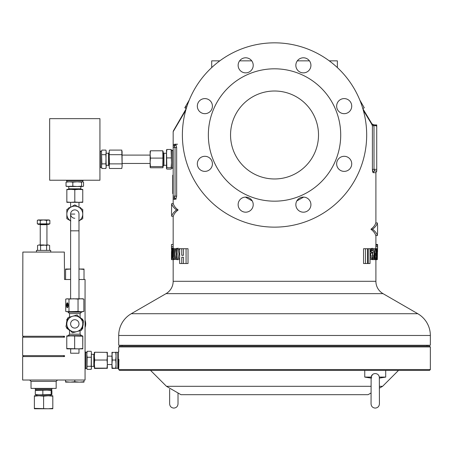 <?xml version="1.0" encoding="UTF-8"?>
<svg xmlns="http://www.w3.org/2000/svg" width="453" height="453" viewBox="0 0 453 453"><rect width="100%" height="100%" fill="white"/><g stroke="black" fill="none" stroke-linecap="round" stroke-linejoin="round"><path stroke-width="0.68" d="M74.802 209.881A4.19 4.19 0 0 1 78.986 214.071A4.19 4.19 0 0 0 74.802 209.881A4.19 4.19 0 0 1 78.986 214.071L78.986 230.826L70.611 230.826L70.611 214.071A4.19 4.19 0 0 1 74.802 209.881A4.19 4.19 0 0 0 70.611 214.071A4.19 4.19 0 0 0 74.802 218.261M66.291 298.912L82.757 298.765L83.867 299.099L83.867 311.421L80.957 311.749L78.041 311.421L67.35 311.749L65.73 311.421L65.73 299.099L67.35 298.765L68.975 299.099L68.975 311.421M67.35 302.797A2.463 0.866 -90 0 0 66.483 305.26A2.463 0.866 -90 0 0 67.35 307.723A2.463 0.866 -90 0 0 68.222 305.26A2.463 0.866 -90 0 0 67.35 302.797M67.469 302.819A2.463 0.866 -90 0 0 66.818 304.116M66.733 304.829A2.463 0.866 -90 0 0 66.733 305.684M66.784 306.2A2.463 0.866 -90 0 0 67.469 307.7M67.106 303.736A1.053 0.374 90 0 1 67.474 304.79L67.973 306.2L67.231 306.2L67.231 304.79L66.733 306.2L66.733 304.79A1.053 0.374 90 0 1 67.106 303.736L67.338 303.736A1.053 0.374 90 0 1 67.712 304.79L67.712 305.492M67.231 304.79L66.982 306.2M68.975 299.099L73.511 298.765L78.041 299.099L78.041 311.421M78.041 299.099L80.957 298.765L83.867 299.099M66.291 311.607L82.757 311.749L83.867 311.421M80.957 311.749L81.5 311.749L81.5 312.168L68.097 312.168L69.519 313.595L69.519 317.117M69.519 313.595L80.079 313.595L81.5 312.168M80.079 330.684L80.079 334.201L69.519 334.201L68.097 335.877M80.079 334.201L81.5 335.628L68.097 335.628M66.84 335.877L66.767 336.211L66.84 335.877L82.757 335.877L82.757 348.861L82.831 336.211M68.935 329.297L68.935 329.903L69.694 330.033M80.662 318.499L80.662 317.898L79.904 317.763M66.268 326.692L66.195 327.128L68.935 329.382M81.483 329.886L81.897 329.733L82.65 325.197M83.329 321.103L83.403 320.667L80.662 318.419M68.114 317.91L67.701 318.063L66.948 322.598M66.84 327.661L66.84 328.493L68.935 329.705M82.033 328.912L82.757 328.493L82.757 324.897M82.757 320.135L82.757 319.303L80.662 318.097M67.565 318.889L66.84 319.303L66.84 322.898M66.438 324.467A8.375 8.375 0 0 1 66.84 321.285M80.079 317.394A8.375 8.375 0 0 1 80.64 317.893M80.662 317.915A8.375 8.375 0 0 1 81.042 318.312M83.159 323.329A8.375 8.375 0 0 1 82.757 326.517M69.519 330.407A8.375 8.375 0 0 1 68.958 329.909M68.935 329.88A8.375 8.375 0 0 1 68.556 329.484M70.611 279.501L64.536 279.501L64.326 252.072L22.86 252.072L22.65 336.262L64.536 336.262L64.536 337.202L22.65 337.202L22.65 355.633L64.536 355.633L64.536 356.568L22.65 356.568L22.65 380.027L85.062 380.027L85.062 279.501L78.986 279.501M85.062 368.719L85.645 368.719L85.645 351.964L85.062 351.964M85.062 327.542A10.889 10.889 0 0 0 85.062 320.254M31.025 381.369L56.161 381.369L56.161 388.402L31.025 388.402L31.025 381.369L29.688 380.027M35.215 388.402L35.215 389.24L51.97 389.24L51.97 388.402M35.634 389.24L35.634 390.163L51.551 390.163L51.551 389.24M51.155 390.492L47.004 390.163L35.289 390.492L35.289 394.523L39.071 394.857L51.155 394.523L51.529 394.857L51.897 394.523L51.897 390.492L51.529 390.163L51.155 390.492L51.155 394.523M42.854 390.492L42.854 394.523M35.662 394.857L35.289 394.523M35.289 390.492L35.662 390.163M35.611 394.846L51.529 394.857L51.897 394.523M51.897 390.492L51.529 390.163M34.377 408.38L34.377 395.775L52.808 395.775L52.808 408.38L48.199 408.759L34.377 408.38L34.377 408.759L52.808 408.759L52.808 408.38M43.596 408.38L43.596 396.16L48.199 395.775L52.808 396.16M34.377 396.16L38.986 395.775L43.596 396.16M48.618 408.759L48.199 408.759M38.986 408.759L38.567 408.759M80.357 318.204L77.072 314.994L68.222 317.479L65.951 326.387L72.525 332.802L81.376 330.316L83.646 321.415L80.357 318.204A7.956 7.956 -90 0 0 67.089 321.93A7.956 7.956 -90 0 0 76.953 331.562A7.956 7.956 -90 0 0 80.357 318.204M76.127 319.926A4.19 4.19 -90 0 0 70.827 322.57A4.19 4.19 -90 0 0 73.471 327.87A4.19 4.19 -90 0 0 78.771 325.226A4.19 4.19 -90 0 0 76.127 319.926M82.684 348.533L78.669 348.861L66.767 348.533L66.767 336.211L70.708 335.877L82.684 336.211M74.654 348.533L74.654 336.211M82.831 348.533L82.757 348.861L66.84 348.861L66.767 348.533L66.84 348.861M78.669 348.861L78.986 348.861L78.986 353.221L70.611 353.221L70.708 348.861M70.611 220.838A7.956 7.956 0 0 1 70.821 207.18A7.956 7.956 0 0 1 82.757 214.071A7.956 7.956 0 0 1 78.986 220.838M78.777 220.962L82.757 218.669L82.757 209.479L74.802 204.881L66.84 209.479L66.84 218.669L70.821 220.962M80.662 208.267L80.662 207.621L79.541 207.621M70.056 207.621L68.935 207.621L68.935 208.267M70.611 202.344L70.611 207.298M78.986 202.344L78.986 207.298M74.802 189.688L78.777 189.36L82.757 189.688L82.757 202.344L66.84 202.344L66.84 189.688L70.821 189.36L74.802 189.688L74.802 202.015L70.821 202.344L66.84 202.015M82.757 202.015L78.777 202.344L74.802 202.015M82.757 189.688L82.757 189.36L66.84 189.36L66.84 189.688M81.364 189.36L80.821 188.816L68.777 188.816L68.233 189.36L70.821 189.36M68.777 188.816L68.777 186.511L80.679 186.511M82.571 186.511L83.562 186.183L83.562 182.151L82.571 181.817L81.58 182.151L81.58 186.183L82.571 186.511L77.203 186.511L81.58 186.183M66.648 186.46L72.82 186.183L77.203 186.511M81.58 182.151L77.203 181.817L72.82 182.151L72.82 186.183M72.82 182.151L69.428 181.817L66.036 182.151L66.036 186.183L69.428 186.511M67.027 186.511L66.036 186.183M66.036 182.151L67.027 181.817M82.757 181.817L82.757 180.645M66.84 180.645L66.84 181.817L82.571 181.817M83.137 180.226L83.137 180.645L66.461 180.645L66.461 180.226M49.666 180.226L99.932 180.226L99.932 118.652L49.666 118.652L49.666 180.226M99.932 150.951L100.351 150.951L100.351 167.621L99.932 167.621M63.658 336.262L63.658 337.202M23.528 336.262L23.528 337.202M84.015 269.41L84.015 269.025L79.405 269.025L84.015 269.41L84.015 279.501M78.986 269.031L79.405 269.025L78.986 269.025M65.583 269.41L70.611 269.031L65.583 269.025L65.583 279.501M69.773 269.025L70.192 269.025M79.405 269.025L79.824 269.025M65.583 381.737L65.583 382.122L70.192 382.122L65.583 381.737L65.583 380.027M74.802 381.737L70.192 382.122L79.405 382.122L74.802 381.737L74.802 380.027M84.015 381.737L79.405 382.122L84.015 382.122L84.015 380.027M79.824 382.122L79.405 382.122M70.192 382.122L69.773 382.122M85.645 368.3L86.823 368.3L86.823 352.383L85.645 352.383M86.823 352.383L87.152 351.302L86.823 354.28L87.152 357.258L86.953 368.787L87.152 369.376L91.183 369.376L91.512 367.836L91.183 366.296L91.381 351.89L91.381 368.787M87.152 366.296L91.183 366.296M87.152 351.302L91.183 351.302M87.152 357.258L91.183 357.258M91.512 366.364L93.816 366.364L93.816 354.32L91.512 354.32M94.688 360.033L94.36 364.087L94.688 368.142L94.36 368.295L94.36 356.132L94.688 360.033L107.016 360.033L107.344 356.132L107.016 352.23L107.344 352.383L107.344 356.132L111.953 356.149L111.953 368.3L112.282 368.448L111.953 368.295L112.282 368.142L111.953 364.087L112.282 360.033L111.953 352.383L112.282 352.23L111.953 356.132M94.36 352.389L94.688 352.23L94.36 352.377L94.36 356.132L94.688 352.23L107.344 352.377M94.688 368.448L107.344 368.295L107.016 368.142L107.344 364.087L107.016 360.033M94.688 368.142L107.016 368.142M107.016 368.448L107.344 368.295L107.344 356.132M111.953 364.529L107.344 364.529L107.344 364.087M111.953 352.383L116.059 352.383L116.059 356.132L115.73 352.23L117.814 352.383L117.814 368.3L112.282 368.142M115.73 368.142L116.059 364.087L115.73 360.033L112.282 360.033M115.73 360.033L116.059 356.132L116.059 368.3L112.282 368.448M115.73 368.448L116.059 368.295M118.714 346.936L119.552 346.098L429.512 346.098L430.35 346.936L118.714 346.936L118.714 351.964L118.295 351.964L118.295 368.719L118.714 368.719L118.935 359.422M118.941 360.107L118.935 361.171M118.896 363.98L118.867 365.135M118.856 365.435L118.748 368.079M118.72 368.561L118.714 369.557L430.35 369.557L430.35 346.936M100.351 167.242L101.523 167.242L101.523 152.389L101.851 163.878L105.883 163.878L106.127 151.228M101.851 154.688L105.883 154.688L106.212 151.325L105.883 150.096L101.851 150.096L101.602 151.308M101.851 163.878L101.523 166.177L101.851 168.476L105.883 168.476L106.212 166.177L105.883 154.688M106.138 151.308L106.212 152.389M101.614 151.228L101.851 150.096L101.523 151.325L100.351 151.325M106.121 167.35L105.883 168.476L106.212 167.242L105.883 163.878M106.212 166.177L106.149 167.18M101.523 167.242L101.851 168.476L101.614 167.35M101.591 167.174L101.523 166.177M101.523 152.389L101.523 151.325M106.212 165.305L108.516 165.305L108.516 153.261L106.212 153.261M109.235 167.35L109.235 151.228M109.224 151.308L109.473 150.096L121.8 150.096L122.129 166.177L121.8 168.476L109.473 168.476L109.213 167.174M109.145 166.177L109.473 163.878L109.145 152.389M121.8 163.878L109.473 163.878M122.129 166.177L122.055 151.308M121.8 154.688L109.473 154.688M122.044 151.228L122.129 152.389M122.129 163.471L150.13 163.471L150.13 162.344L150.147 167.31M150.147 151.257L150.13 162.344L150.458 158.103L150.13 154.45L150.458 150.798L150.13 151.393M150.13 167.174L150.458 167.769L150.13 167.174L150.458 166.585L150.13 162.344M150.458 167.769L162.786 167.769L163.114 167.174L162.786 167.769M150.458 166.585L162.786 166.585L163.097 167.31M163.097 151.257L162.786 166.585M163.114 151.393L162.786 150.798L163.114 167.174M163.273 165.985L163.952 165.305L163.952 153.261L163.273 152.582L163.114 165.985M163.952 153.261L166.466 153.261L166.483 168.578L166.846 169.105L171.109 169.105L171.489 168.42L171.109 167.74L166.846 167.74L166.466 168.42M166.483 149.994L166.846 167.74M171.109 167.74L171.489 162.825L171.109 149.462L166.846 149.462L166.466 153.686M171.109 157.916L166.846 157.916M166.466 150.147L166.846 149.462M171.109 149.462L171.489 150.147M172.746 150.487L171.489 150.487L171.489 168.42M171.472 149.994L171.489 153.686M150.458 150.798L162.786 150.798M150.458 158.103L162.786 158.103M173.165 150.068L172.746 150.068L172.746 168.499L173.165 168.499M185.758 110.266L173.165 131.721L173.165 199.048L174.813 199.496A1.676 1.648 -90 0 0 173.165 197.819L174.195 197.819L175.039 196.143L173.165 196.143M173.165 175.203L172.746 175.203L172.746 193.629L173.165 193.629M173.629 248.72L173.414 248.329L171.738 248.329L172.327 253.946L171.744 259.631L171.494 253.199L171.868 253.199L171.681 249.495L171.545 251.834L171.863 251.834M179.643 248.957L178.505 248.329L176.738 248.329L178.267 249.631L178.997 253.986L178.318 258.227L176.744 259.631L175.385 258.227L174.915 253.986L175.424 249.609L176.732 248.329L176.732 249.495L176.738 248.329M176.744 259.631L178.516 259.631L179.643 259.014M363.555 248.72L363.555 263.527L365.458 263.527L365.458 248.72L363.555 248.72M371.33 251.166L371.369 253.199M377.53 248.159L377.304 259.654L375.565 259.631L375.175 253.114L374.784 259.609L372.632 259.631L371.081 258.085L370.48 253.199L373.119 253.199L373.006 250.481L372.326 249.495L371.5 250.356L371.296 251.834L370.56 251.642L370.956 249.637L372.598 248.329L369.801 248.72M370.016 259.275L372.615 259.631L373.884 258.21L374.274 252.383L373.861 249.728L372.598 248.329M188.023 263.527L188.023 248.72L186.07 248.72L186.07 263.527L188.023 263.527M171.489 259.631L171.489 256.404L171.489 259.631L173.063 259.631L172.519 257.508L172.48 248.72L174.66 248.72L174.66 259.427L173.709 259.427L173.709 257.785L173.063 259.631L175.034 259.427M173.165 259.631L173.165 281.307L375.899 281.307L375.899 259.654M375.492 259.631L377.304 259.654M376.375 248.72L375.713 248.72L376.086 255.537L376.375 248.72L376.834 248.72L377.179 259.524L377.57 244.433L375.894 244.433L375.786 248.72M375.899 244.433L375.899 235.52M377.4 224.563L377.4 222.95L375.73 222.95C375.22 225.045 373.623 227.14 370.939 229.235C373.623 231.33 375.22 233.425 375.73 235.52L377.4 235.52L377.4 233.907M375.899 222.95L375.899 172.689L373.238 172.689L372.406 169.337L372.474 170.622M372.27 125.119L363.306 110.266M303.629 197.112L296.834 200.911M252.225 200.911L245.435 197.112M173.165 144.654L174.813 144.207A1.676 1.648 -90 0 1 173.165 145.883L174.195 145.883L173.165 145.883L174.195 145.883L175.039 147.553L173.165 147.553M174.813 144.207L175.826 144.207L176.659 147.553L176.659 196.143L175.826 199.496A1.676 1.631 -90 0 0 174.195 197.819L173.165 197.819L174.195 197.819M173.165 203.686L173.165 199.048M171.489 214.19L171.664 203.686L173.335 203.686C173.844 205.781 175.441 207.87 178.125 209.966C175.441 212.061 173.844 214.156 173.335 216.251L171.664 216.251L171.664 214.637M173.165 248.521L173.165 216.251M181.761 257.23L183.437 257.23L181.761 257.23L181.761 263.527L179.643 263.527L179.643 248.72L186.07 248.72M181.761 263.527L183.437 263.527L183.437 257.23M186.07 263.527L183.437 263.527M181.761 248.72L181.761 255.305L183.437 255.305L183.437 248.72M181.761 255.305L183.437 255.305M174.66 259.427L176.121 259.427M174.66 248.72L175.906 248.72M171.545 251.834L171.738 248.329M171.868 254.954L171.738 258.657L171.868 254.954M171.534 248.521L171.523 249.473M171.506 251.681L171.5 253.199M171.494 253.233L171.489 256.404M171.489 248.51L171.489 244.484L171.489 248.51M173.165 244.433L171.489 244.484M171.761 259.631L173.165 259.654M372.559 171.206L372.666 171.715M372.791 172.129L373.238 172.689A1.676 1.631 90 0 1 374.869 171.013L376.737 171.013L374.869 171.013L374.025 169.337L376.737 169.337L376.737 126.127L373.991 125.26L374.025 169.337L372.406 169.337L372.406 125.775L371.307 123.324L372.247 124.377L373.991 125.26M173.165 281.307A14.241 14.241 0 0 1 166.047 293.64L131.279 313.714L417.785 313.714L383.017 293.64A14.241 14.241 0 0 1 375.899 281.307M377.496 246.466L375.82 246.466M375.565 259.631L374.359 259.631L375.078 248.72L373.374 248.72M376.709 259.631L376.466 253.425L376.211 259.631M375.078 248.72L375.713 248.72M370.48 253.199L370.016 253.199M371.296 251.834L370.016 251.834M370.56 251.642L370.016 251.642M372.626 253.199L372.626 254.954L372.055 254.954L372.151 257.678L372.593 258.657L373.046 257.678L373.119 254.954L372.626 254.954L372.626 253.199M368.255 248.72L370.016 248.72L370.016 263.527L368.255 263.527L368.255 248.72L367.525 248.72L367.525 263.527L365.458 263.527M368.255 263.527L367.525 263.527M365.458 248.72L367.525 248.72M376.737 171.013L376.737 169.337M374.569 170.894L374.32 170.588M372.247 124.377L362.836 108.652L370.792 122.423A5.028 5.028 0 0 0 375.141 124.937L376.737 125.628L376.737 126.127L376.737 124.937L375.141 124.937M131.279 313.714A25.13 25.13 0 0 0 118.714 335.475L118.714 345.26L430.35 345.26L430.35 335.475A25.13 25.13 0 0 0 417.785 313.714M360.65 102.191L360.945 102.021L364.252 107.746L362.813 108.573M360.945 102.021L359.79 100.017M177.604 144.207L175.826 144.207A1.676 1.631 -90 0 1 174.195 145.883M186.223 108.652L173.391 130.883L186.223 108.652M189.275 100.017L185.617 106.353L186.738 106.999M185.617 106.353L184.971 107.469L186.342 108.256M184.971 107.469L184.813 107.746L186.245 108.573M372.406 125.775L374.025 125.775M370.939 229.235L372.536 229.235C375.26 231.33 376.885 233.425 377.4 235.52M377.4 222.95C376.885 225.045 375.26 227.14 372.536 229.235M171.664 203.686C172.18 205.781 173.799 207.87 176.528 209.966L178.125 209.966M176.528 209.966C173.799 212.061 172.18 214.156 171.664 216.251M171.664 205.294L171.489 205.747M122.067 345.26L122.067 346.098M426.998 345.26L426.998 346.098M212.412 163.844A7.537 7.537 0 0 0 204.875 156.302A7.537 7.537 0 0 0 197.332 163.844A7.537 7.537 0 0 0 204.875 171.381A7.537 7.537 0 0 0 212.412 163.844M212.412 106.138A7.537 7.537 0 0 0 204.875 98.595A7.537 7.537 0 0 0 197.332 106.138A7.537 7.537 0 0 0 204.875 113.675A7.537 7.537 0 0 0 212.412 106.138M253.216 65.334A7.537 7.537 0 0 0 245.679 57.791A7.537 7.537 0 0 0 238.136 65.334A7.537 7.537 0 0 0 245.679 72.871A7.537 7.537 0 0 0 253.216 65.334M310.922 65.334A7.537 7.537 0 0 0 303.385 57.791A7.537 7.537 0 0 0 295.843 65.334A7.537 7.537 0 0 0 303.385 72.871A7.537 7.537 0 0 0 310.922 65.334M351.726 106.138A7.537 7.537 0 0 0 344.189 98.595A7.537 7.537 0 0 0 336.647 106.138A7.537 7.537 0 0 0 344.189 113.675A7.537 7.537 0 0 0 351.726 106.138M351.726 163.844A7.537 7.537 0 0 0 344.189 156.302A7.537 7.537 0 0 0 336.647 163.844A7.537 7.537 0 0 0 344.189 171.381A7.537 7.537 0 0 0 351.726 163.844M310.922 204.648A7.537 7.537 0 0 0 303.385 197.106A7.537 7.537 0 0 0 295.843 204.648A7.537 7.537 0 0 0 303.385 212.185A7.537 7.537 0 0 0 310.922 204.648M253.216 204.648A7.537 7.537 0 0 0 245.679 197.106A7.537 7.537 0 0 0 238.136 204.648A7.537 7.537 0 0 0 245.679 212.185A7.537 7.537 0 0 0 253.216 204.648M182.383 134.988A92.152 92.152 0 0 1 274.529 42.837A92.152 92.152 0 0 1 366.681 134.988A92.152 92.152 0 0 1 274.529 227.14A92.152 92.152 0 0 1 182.383 134.988M208.352 134.988A66.183 66.183 0 0 1 274.529 68.811A66.183 66.183 0 0 1 340.713 134.988A66.183 66.183 0 0 1 274.529 201.172A66.183 66.183 0 0 1 208.352 134.988M318.51 134.988A43.981 43.981 0 0 1 274.529 178.969A43.981 43.981 0 0 1 230.549 134.988A43.981 43.981 0 0 1 274.529 91.008A43.981 43.981 0 0 1 318.51 134.988M36.472 252.072L36.472 250.396L50.713 250.396L50.713 252.072M46.608 250.396L46.608 245.418L48.12 244.948L49.626 245.418L48.12 244.948L49.626 245.418L49.626 250.396M48.12 244.948L40.577 245.418L40.577 250.396M46.608 245.418L43.596 244.948L39.071 244.948L37.559 245.418L37.559 250.396M40.577 245.418L39.071 244.948L37.559 245.418L39.071 244.948M49.037 223.873L49.037 224.377L38.148 224.377L38.148 223.873M46.551 223.873L46.551 220.424L43.409 219.937L48.211 219.937L49.875 220.424L49.875 223.873L37.31 223.873L37.31 220.424L38.148 219.937L40.266 220.424L43.409 219.937L38.788 219.937L37.31 220.424M49.875 220.424L49.037 219.937L46.551 220.424M40.266 223.873L40.266 220.424M430.35 369.557L429.512 370.395L119.552 370.395L118.714 369.557M379.421 388.142L382.598 386.307L379.421 386.307M371.047 386.307L166.466 386.307L150.549 370.395M371.047 392.983L368.091 394.688L180.974 394.688L166.466 386.307M364.761 370.395L364.761 377.094L371.132 377.094L372.502 374.552M375.231 373.572C372.972 373.708 371.607 374.88 371.132 377.094L371.047 403.9C371.296 406.449 372.689 407.842 375.231 408.091C377.779 407.842 379.172 406.449 379.421 403.9L379.337 377.094C378.867 374.886 377.502 373.714 375.231 373.572L374.489 373.634M385.707 370.395L385.707 377.094L379.337 377.094M371.047 378.102L364.761 377.094M371.149 377.462L371.777 377.847M373.102 374.127L373.77 373.821M219.801 60.849L211.704 60.849L211.704 67.582M239.614 60.849L251.743 60.849M297.321 60.849L309.444 60.849M329.257 60.849L337.36 60.849L337.36 67.582M377.542 249.637L377.564 251.642M377.57 244.433L377.575 248.51M377.536 245.186L375.86 245.186M370.531 255.101L370.016 255.101M371.081 258.085L370.016 258.085M370.956 249.637L370.016 249.637M373.006 250.481L371.46 250.481M373.119 252.468L371.369 252.468M373.046 257.678L372.151 257.678M178.318 258.227L179.643 258.227M178.997 253.986L179.643 253.986M178.267 249.631L179.643 249.631M177.134 250.101L176.738 249.495L176.353 250.118L176.37 257.899L176.744 258.459L177.134 257.876L177.134 250.101M176.37 257.899L177.129 257.899M176.206 254.003L177.31 254.003M176.353 250.118L177.14 250.118M173.137 248.72L173.335 257.485L173.709 256.37L173.709 248.72M173.171 257.004L173.595 257.004M173.137 256.075L173.709 256.075M172.129 258.21L172.57 258.21M172.117 249.728L172.48 249.728M171.744 254.954L171.744 253.199L171.744 254.954M171.5 248.199L173.176 248.199M171.511 246.715L173.188 246.715M70.611 214.071L74.802 214.071M166.047 293.64L383.017 293.64M118.714 335.475L430.35 335.475M176.659 196.143L175.039 196.143L175.039 147.553L176.659 147.553M46.942 244.948L46.942 224.711L40.243 224.711L39.909 224.377M70.611 230.826L70.611 298.765M78.986 230.826L78.986 298.765M68.097 311.749L68.097 312.168M69.519 330.005L69.519 334.201M80.079 313.595L80.079 317.791M56.161 381.369L57.497 380.027M63.658 356.568L63.658 355.633M23.528 356.568L23.528 355.633M50.453 395.775L50.453 394.857M36.733 395.775L36.733 394.857M80.821 188.816L80.821 186.511M86.823 368.3L86.953 368.787M93.816 354.32L94.36 353.77M93.816 366.364L94.36 366.907M117.814 353.334L118.295 353.334M108.516 165.305L109.145 165.934M108.516 153.261L109.145 152.633M150.13 155.096L122.129 155.096M163.952 165.305L166.466 165.305M171.489 168.08L172.746 168.08M375.899 172.689L376.737 171.234M173.165 131.721L173.391 130.883M377.575 233.454L377.575 225.016M46.942 224.711L47.282 224.377M40.243 244.948L40.243 224.711M382.598 386.307L398.515 370.395M178.018 392.983L178.018 403.9C177.769 406.449 176.376 407.842 173.827 408.091C171.285 407.842 169.886 406.449 169.643 403.9L169.643 389.24M379.421 378.102L385.707 377.094M117.814 367.343L118.295 367.343"/></g></svg>
